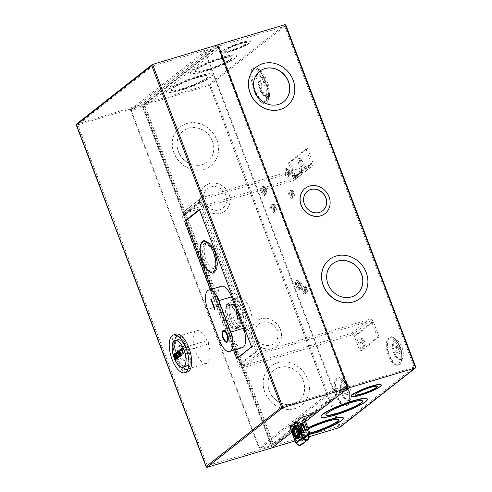 <?xml version="1.0" encoding="UTF-8"?>
<svg xmlns="http://www.w3.org/2000/svg" width="492" height="492" viewBox="0 0 492 492"><rect width="100%" height="100%" fill="white"/><g stroke="black" fill="none" stroke-linecap="round" stroke-linejoin="round"><path stroke-width="0.37" stroke-dasharray="2.46 1.84" d="M176.493 336.657L177.661 336.307A1.968 0.843 -106.7 0 0 176.413 335.021A1.968 0.843 -106.7 0 0 176.259 337.407L175.09 337.758A1.968 0.843 73.3 0 1 175.244 335.372A1.968 0.843 73.3 0 1 176.493 336.657A17.22 7.355 73.3 0 1 176.849 336.528A17.22 7.355 73.3 0 1 187.919 348.207A17.22 7.355 73.3 0 1 186.745 369.51A17.22 7.355 73.3 0 1 175.669 357.832A17.22 7.355 73.3 0 1 175.09 337.758M176.259 337.407A17.22 7.355 -106.7 0 0 176.837 357.481A17.22 7.355 -106.7 0 0 187.913 369.16A17.22 7.355 -106.7 0 0 189.094 347.856A17.22 7.355 -106.7 0 0 178.018 336.177A17.22 7.355 -106.7 0 0 177.661 336.307M301.522 423.858L301.202 423.286L294.831 428.286A1.531 1.365 51.9 0 0 292.291 429.313L298.656 424.313L303.595 437.314L302.974 437.505L298.035 424.498A2.251 2.005 -128.1 0 1 301.774 422.991L301.867 423.157A5.061 2.165 73.3 0 1 302.408 422.769A5.061 2.165 73.3 0 1 305.661 426.201A5.061 2.165 73.3 0 1 305.317 432.468A5.061 2.165 73.3 0 1 304.671 432.45M298.533 435.365A3.659 1.562 73.3 0 1 297.937 436.035A3.659 1.562 73.3 0 1 295.581 433.55A3.659 1.562 73.3 0 1 295.833 429.024A3.659 1.562 73.3 0 1 296.701 429.258M296.756 433.2A3.659 1.562 73.3 0 1 297.002 428.673A3.659 1.562 73.3 0 1 299.357 431.158A3.659 1.562 73.3 0 1 299.105 435.684A3.659 1.562 73.3 0 1 296.756 433.2M233.62 350.255L210.551 289.524M199.401 209.537L200.57 209.186L252.728 346.497L251.56 346.848M199.567 209.979L200.57 209.186M236.744 358.483L237.913 358.133L237.747 357.696M234.789 349.904L211.72 289.173M252.728 346.497L237.913 358.133M76.26 124.242L141.69 104.562L272.082 447.831L141.69 104.562L217.772 44.815L141.69 104.562L209.038 84.353L210.453 84.698L285.895 25.449L415.66 367.057L340.218 426.3L339.437 427.622L209.038 84.353L285.12 24.6M152.95 65.891L77.828 124.888L207.273 465.66L282.396 406.663L152.95 65.891L217.765 46.439L142.643 105.436L272.088 446.207L207.273 465.66M305.575 421.527L302.777 423.723L303.718 422.991L302.371 423.391M302.051 423.489L290.95 426.822L290.477 425.574L303.287 415.506L316.061 411.675L347.211 387.21L217.765 46.439M289.782 427.173L290.95 426.822L296.325 440.967A2.251 0.959 -106.7 0 0 297.771 442.493A2.251 0.959 -106.7 0 0 297.918 442.419L303.269 438.212M291.762 432.382L302.371 424.049L291.762 432.382M77.828 124.888L142.643 105.436M282.396 406.663L347.211 387.21M272.088 446.207L303.244 421.742L290.477 425.574M303.718 422.991L303.244 421.742M316.061 411.675L316.534 412.923M303.287 415.506L303.767 416.755M295.846 442.505A2.251 0.959 -106.7 0 0 296.602 442.843A2.251 0.959 -106.7 0 0 296.744 442.769L302.531 438.224M229.709 304.382L228.153 304.849A12.663 5.406 73.3 0 1 228.251 304.819A12.663 5.406 73.3 0 1 236.394 313.41A12.663 5.406 73.3 0 1 235.527 329.074A12.663 5.406 73.3 0 1 227.384 320.483A12.663 5.406 73.3 0 1 226.83 305.889L228.393 305.421L227.944 304.253L229.266 303.22L229.709 304.382A12.663 5.406 73.3 0 1 229.807 304.351A12.663 5.406 73.3 0 1 237.95 312.943A12.663 5.406 73.3 0 1 237.089 328.607A12.663 5.406 73.3 0 1 228.94 320.015A12.663 5.406 73.3 0 1 228.393 305.421M206.794 244.05L205.232 244.518A12.663 5.406 73.3 0 1 205.33 244.487A12.663 5.406 73.3 0 1 213.473 253.079A12.663 5.406 73.3 0 1 212.612 268.743A12.663 5.406 73.3 0 1 204.463 260.151A12.663 5.406 73.3 0 1 203.909 245.557L205.472 245.09L205.029 243.921L206.351 242.888L206.794 244.05A12.663 5.406 73.3 0 1 206.892 244.02A12.663 5.406 73.3 0 1 215.035 252.611A12.663 5.406 73.3 0 1 214.168 268.275A12.663 5.406 73.3 0 1 206.025 259.684A12.663 5.406 73.3 0 1 205.472 245.09M183.744 215.736L240.244 364.486A2.14 1.907 51.9 0 0 242.851 365.907L351.528 333.293A3.487 3.112 -128.1 0 1 355.771 335.612L361.503 350.691L359.941 351.159L354.215 336.079A1.685 1.507 51.9 0 0 352.155 334.954L243.478 367.573A3.936 3.512 -128.1 0 1 238.688 364.953L182.181 216.203A3.936 3.512 -128.1 0 1 183.159 212.083A3.936 3.512 -128.1 0 1 184.211 211.542L292.888 178.928A1.685 1.507 51.9 0 0 293.755 176.923L288.423 162.883L289.979 162.415L295.317 176.456A3.487 3.112 -128.1 0 1 294.45 180.109A3.487 3.112 -128.1 0 1 293.521 180.589L184.844 213.202A2.14 1.907 51.9 0 0 183.744 215.736L201.363 201.898L257.863 350.648A2.14 1.907 51.9 0 0 260.471 352.069L369.148 319.456A3.487 3.112 -128.1 0 1 373.391 321.774L379.123 336.854L377.561 337.321L371.829 322.242A1.685 1.507 51.9 0 0 369.775 321.122L261.098 353.736A3.936 3.512 -128.1 0 1 256.307 351.116L199.801 202.366A3.936 3.512 -128.1 0 1 200.779 198.245A3.936 3.512 -128.1 0 1 201.831 197.704L310.507 165.091A1.685 1.507 51.9 0 0 311.375 163.092L306.042 149.045L307.598 148.578L312.937 162.618A3.487 3.112 -128.1 0 1 312.069 166.271A3.487 3.112 -128.1 0 1 311.141 166.751L202.464 199.365A2.14 1.907 51.9 0 0 201.363 201.898M227.944 304.253L226.388 304.72L226.83 305.889M228.153 304.849L227.71 303.687L229.266 303.22M227.71 303.687L226.388 304.72M205.029 243.921L203.467 244.389L203.909 245.557M205.232 244.518L204.789 243.355L206.351 242.888M204.789 243.355L203.467 244.389M213.823 272.783L207.175 269.093L202.962 261.332L200.552 250.004L201.271 243.78L204.118 240.447M311.141 166.751L304.733 171.782L301.473 172.76A6.753 1.009 159.2 0 0 292.758 177.046A6.753 1.009 159.2 0 0 296.67 176.536L299.929 175.558L293.521 180.589M304.733 171.782A3.487 3.112 51.9 0 0 305.661 171.302A3.487 3.112 51.9 0 0 306.559 170.084L306.454 167.71L304.892 168.178L311.375 163.092M307.598 148.578L289.979 162.415M295.317 176.456L301.799 171.364A6.753 2.884 73.3 0 1 301.51 166.419L299.862 162.083A3.093 1.322 73.3 0 1 300.077 158.252A3.093 1.322 73.3 0 1 302.063 160.355L303.712 164.691A6.753 2.884 73.3 0 1 306.454 167.71L312.937 162.618M306.042 149.045L288.423 162.883M293.337 178.694L299.745 173.664A1.685 1.507 -128.1 0 0 300.175 173.073L300.237 171.837A6.753 2.884 73.3 0 1 299.948 166.886L298.306 162.551A3.093 1.322 73.3 0 1 298.515 158.719A3.093 1.322 73.3 0 1 300.507 160.822L302.156 165.158A6.753 2.884 73.3 0 1 304.892 168.178L304.985 169.297L306.559 170.084M310.507 165.091L304.099 170.121A1.685 1.507 51.9 0 0 304.985 169.297M304.099 170.121L300.84 171.099A6.753 1.009 159.2 0 0 292.125 175.38A6.753 1.009 159.2 0 0 296.036 174.869L299.296 173.891L292.888 178.928M359.941 351.159L362.844 348.883L360.476 342.641A3.093 1.322 73.3 0 1 360.685 338.81A3.093 1.322 73.3 0 1 362.678 340.913L365.046 347.149L377.561 337.321M361.503 350.691L364.406 348.416L362.032 342.174A3.093 1.322 73.3 0 1 362.247 338.342A3.093 1.322 73.3 0 1 364.234 340.439L366.608 346.682L379.123 336.854M299.745 173.664A1.685 1.507 -128.1 0 1 299.296 173.891M293.755 176.923L300.237 171.837L301.799 171.364L301.75 173.861A3.487 3.112 -128.1 0 1 300.858 175.078A3.487 3.112 -128.1 0 1 299.929 175.558M303.712 164.691L302.156 165.158M299.948 166.886L301.51 166.419M366.608 346.682L365.046 347.149M362.844 348.883L364.406 348.416M226.972 342.266A6.187 2.644 -106.7 0 0 227.021 342.254A6.187 2.644 -106.7 0 0 227.445 334.591A6.187 2.644 -106.7 0 0 223.46 330.396A6.187 2.644 -106.7 0 0 223.417 330.409M226.646 341.19A5.061 2.165 73.3 0 1 223.442 337.74A5.061 2.165 73.3 0 1 223.737 331.491M236.135 313.613A11.931 5.092 73.3 0 1 235.317 328.373A11.931 5.092 73.3 0 1 227.642 320.28A11.931 5.092 73.3 0 1 228.46 305.52A11.931 5.092 73.3 0 1 236.135 313.613M230.668 319.376A11.931 5.092 -106.7 0 0 238.337 327.463A11.931 5.092 -106.7 0 0 239.155 312.709A11.931 5.092 -106.7 0 0 231.48 304.616A11.931 5.092 -106.7 0 0 230.668 319.376M239.112 312.74A11.814 5.043 73.3 0 1 238.306 327.358A11.814 5.043 73.3 0 1 230.705 319.345A11.814 5.043 73.3 0 1 231.511 304.72A11.814 5.043 73.3 0 1 239.112 312.74M233.725 318.435A11.814 5.043 -106.7 0 0 241.326 326.454A11.814 5.043 -106.7 0 0 242.138 311.83A11.814 5.043 -106.7 0 0 234.536 303.816A11.814 5.043 -106.7 0 0 233.725 318.435M243.768 310.55A16.408 7.005 73.3 0 1 242.648 330.852A16.408 7.005 73.3 0 1 232.095 319.72A16.408 7.005 73.3 0 1 233.214 299.419A16.408 7.005 73.3 0 1 243.768 310.55M238.134 317.906A16.408 7.005 -106.7 0 0 248.688 329.037A16.408 7.005 -106.7 0 0 249.813 308.736A16.408 7.005 -106.7 0 0 239.26 297.605A16.408 7.005 -106.7 0 0 238.134 317.906M219.617 340.827L232.292 337.026A15.646 6.679 -106.7 0 0 242.353 347.635M232.292 337.026L220.355 305.612L207.685 309.413M221.425 286.258A15.646 6.679 -106.7 0 0 220.355 305.612M214.672 309.462L215.072 309.148M215.17 309.124L211.117 298.749M301.35 430.728A2.681 1.144 73.3 0 1 301.166 434.042A2.681 1.144 73.3 0 1 299.443 432.228A2.681 1.144 73.3 0 1 299.622 428.913A2.681 1.144 73.3 0 1 301.35 430.728M302.07 430.512L302.272 433.71L300.163 432.007L299.954 428.815L302.07 430.512M290.157 427.517L290.778 427.333L296.547 442.517A3.106 2.768 51.9 0 0 300.329 444.583A3.106 2.768 51.9 0 0 301.153 444.153A3.106 2.768 51.9 0 0 301.707 440.438L303.779 438.809M303.047 437.818A3.106 2.768 -128.1 0 1 302.912 437.517L296.547 442.517M292.291 429.313L297.23 442.314L296.608 442.505L291.664 429.498A2.251 2.005 -128.1 0 1 295.403 427.991L302.279 440.143A3.825 3.413 -128.1 0 1 301.602 444.719M300.981 430.814A2.811 1.199 73.3 0 1 301.239 433.815A2.811 1.199 73.3 0 1 300.79 434.295A2.811 1.199 73.3 0 1 298.976 432.388A2.811 1.199 73.3 0 1 299.173 428.907A2.811 1.199 73.3 0 1 299.812 429.061A2.811 1.199 73.3 0 1 300.981 430.814M301.393 430.691A2.811 1.199 73.3 0 1 301.202 434.172A2.811 1.199 73.3 0 1 299.394 432.265A2.811 1.199 73.3 0 1 299.585 428.784A2.811 1.199 73.3 0 1 301.393 430.691M296.116 438.101A6.697 2.86 73.3 0 1 293.761 434.276A6.697 2.86 73.3 0 1 292.82 428.753M298.367 438.686A6.697 2.86 -106.7 0 0 298.693 438.63A6.697 2.86 -106.7 0 0 299.148 430.346A6.697 2.86 -106.7 0 0 294.843 425.808A6.697 2.86 -106.7 0 0 294.542 425.943M293.496 428.046A6.697 2.86 -106.7 0 0 294.382 434.092A6.697 2.86 -106.7 0 0 296.947 438.089M301.885 431.416A2.251 0.959 -106.7 0 0 302.998 432.917A2.251 0.959 -106.7 0 0 303.785 432.197A2.251 0.959 -106.7 0 0 303.484 430.162A2.251 0.959 -106.7 0 0 302.826 429.012A2.251 0.959 -106.7 0 0 301.676 429.03A2.251 0.959 -106.7 0 0 301.885 431.416M303.207 430.051A3.37 1.439 73.3 0 1 303.65 431.835L303.675 432.923L301.614 433.434A3.37 1.439 73.3 0 1 300.809 431.933A3.37 1.439 73.3 0 1 301.073 427.757A3.37 1.439 73.3 0 1 301.528 427.8A3.37 1.439 73.3 0 1 302.223 428.335A3.37 1.439 73.3 0 1 303.207 430.051M295.421 428.507A3.991 1.704 73.3 0 1 295.68 428.378A3.991 1.704 73.3 0 1 298.361 431.392A3.991 1.704 73.3 0 1 298.226 435.894A3.991 1.704 73.3 0 1 297.974 436.029A3.991 1.704 73.3 0 1 295.292 433.009A3.991 1.704 73.3 0 1 295.421 428.507M298.853 435.703A3.991 1.704 -106.7 0 0 298.982 431.207A3.991 1.704 -106.7 0 0 296.301 428.188A3.991 1.704 -106.7 0 0 296.049 428.323A3.991 1.704 -106.7 0 0 295.92 432.819A3.991 1.704 -106.7 0 0 298.595 435.838A3.991 1.704 -106.7 0 0 298.853 435.703M300.938 430.814A2.897 1.236 73.3 0 1 301.202 433.901A2.897 1.236 73.3 0 1 300.083 434.239A2.897 1.236 73.3 0 1 298.878 432.431A2.897 1.236 73.3 0 1 298.613 429.344A2.897 1.236 73.3 0 1 299.733 429.012A2.897 1.236 73.3 0 1 300.938 430.814M300.821 434.245A2.811 1.199 73.3 0 1 300.643 434.338A2.811 1.199 73.3 0 1 300.003 434.184A2.811 1.199 73.3 0 1 298.835 432.431A2.811 1.199 73.3 0 1 298.576 429.436A2.811 1.199 73.3 0 1 298.847 429.042A2.811 1.199 73.3 0 1 299.025 428.95A2.811 1.199 73.3 0 1 300.833 430.857A2.811 1.199 73.3 0 1 300.821 434.245M296.897 435.426A2.811 1.199 73.3 0 1 296.719 435.518A2.811 1.199 73.3 0 1 294.831 433.391A2.811 1.199 73.3 0 1 294.923 430.223A2.811 1.199 73.3 0 1 295.102 430.125A2.811 1.199 73.3 0 1 296.99 432.253A2.811 1.199 73.3 0 1 296.897 435.426M294.831 428.286L298.607 434.953M298.638 435.008L301.707 440.438M307.685 434.743L305.224 430.395M298.656 424.313A1.531 1.365 -128.1 0 1 301.202 423.286M305.114 428.895L308.195 434.344M290.778 427.333L297.143 422.333M301.614 433.434L300.421 431.785L300.587 428.624L302.814 429.91L303.65 431.835M296.608 442.505L302.974 437.505M303.595 437.314L297.23 442.314M301.971 429.313A2.681 1.144 -106.7 0 0 300.797 428.563A2.681 1.144 -106.7 0 0 300.286 430.641M302.814 429.91A3.37 1.439 -106.7 0 0 300.772 427.843A3.37 1.439 -106.7 0 0 300.366 428.132A3.37 1.439 -106.7 0 0 300.421 431.785M297.832 437.609L297.371 437.868C295.298 440.285 291.344 426.607 294.45 427.782M296.836 438.003L293.939 427.985M293.736 429.19L296.024 437.105M346.153 388.391A13.973 5.965 -106.7 0 0 340.335 379.695A13.973 5.965 -106.7 0 0 334.585 382.425A13.973 5.965 -106.7 0 0 336.208 396.201A13.973 5.965 -106.7 0 0 347.42 403.28A13.973 5.965 -106.7 0 0 346.153 388.391M348.447 388.483A9.471 4.041 -106.7 0 0 344.511 382.585A9.471 4.041 -106.7 0 0 340.612 384.437A9.471 4.041 -106.7 0 0 341.706 393.772A9.471 4.041 -106.7 0 0 349.308 398.575A9.471 4.041 -106.7 0 0 348.447 388.483M398.206 347.512A13.973 5.965 -106.7 0 0 392.395 338.81A13.973 5.965 -106.7 0 0 386.644 341.546A13.973 5.965 -106.7 0 0 388.268 355.316A13.973 5.965 -106.7 0 0 399.473 362.401A13.973 5.965 -106.7 0 0 398.206 347.512M400.506 347.598A9.471 4.041 -106.7 0 0 396.564 341.7A9.471 4.041 -106.7 0 0 392.665 343.557A9.471 4.041 -106.7 0 0 393.766 352.893A9.471 4.041 -106.7 0 0 401.361 357.69A9.471 4.041 -106.7 0 0 400.506 347.598M347.647 389.676A3.936 1.679 -106.7 0 0 345.113 387.001A3.936 1.679 -106.7 0 0 344.849 391.878A3.936 1.679 -106.7 0 0 347.383 394.547A3.936 1.679 -106.7 0 0 347.647 389.676M346.479 390.027A3.936 1.679 -106.7 0 0 343.945 387.352A3.936 1.679 -106.7 0 0 343.674 392.229A3.936 1.679 -106.7 0 0 346.208 394.898A3.936 1.679 -106.7 0 0 346.479 390.027M399.707 348.791A3.936 1.679 -106.7 0 0 397.173 346.122A3.936 1.679 -106.7 0 0 396.903 350.993A3.936 1.679 -106.7 0 0 399.436 353.668A3.936 1.679 -106.7 0 0 399.707 348.791M398.538 349.142A3.936 1.679 -106.7 0 0 396.005 346.473A3.936 1.679 -106.7 0 0 395.734 351.343A3.936 1.679 -106.7 0 0 398.268 354.019A3.936 1.679 -106.7 0 0 398.538 349.142M260.225 83.585A7.878 3.364 -106.7 0 0 261.221 90.989A7.878 3.364 -106.7 0 0 266.289 96.334A7.878 3.364 -106.7 0 0 266.83 86.586A7.878 3.364 -106.7 0 0 263.029 81.383L262.267 79.366A3.936 1.679 -106.7 0 0 259.733 76.697A3.936 1.679 -106.7 0 0 259.462 81.567L260.225 83.585L261.4 83.234A7.878 3.364 -106.7 0 0 262.39 90.639A7.878 3.364 -106.7 0 0 267.457 95.983A7.878 3.364 -106.7 0 0 267.999 86.235A7.878 3.364 -106.7 0 0 264.198 81.032L263.435 79.015A3.936 1.679 -106.7 0 0 260.901 76.346A3.936 1.679 -106.7 0 0 260.631 81.217L261.4 83.234M349.818 387.973A10.031 4.28 73.3 0 1 350.728 398.661A10.031 4.28 73.3 0 1 342.678 393.575A10.031 4.28 73.3 0 1 341.516 383.692A10.031 4.28 73.3 0 1 345.642 381.731A10.031 4.28 73.3 0 1 349.818 387.973M401.872 347.094A10.031 4.28 73.3 0 1 402.782 357.782A10.031 4.28 73.3 0 1 394.738 352.696A10.031 4.28 73.3 0 1 393.569 342.807A10.031 4.28 73.3 0 1 397.702 340.845A10.031 4.28 73.3 0 1 401.872 347.094M261.627 91.241L258.466 82.92L257.316 72.951L261.43 71.069L265.6 77.312L268.761 85.639L269.671 96.321L266.031 97.644L261.627 91.241M256.449 93.529L253.288 85.202L251.603 71.242L253.866 67.712L257.507 68.351L263.441 77.232L266.603 85.553L268.558 93.892L267.894 100.755L262.556 102.527L256.449 93.529L255.994 93.775C259.487 101.893 262.992 105.097 266.523 103.388C269.438 100.054 269.462 94.07 266.596 85.442L266.603 85.553M305.145 294.013C305.981 293.029 305.987 291.289 305.169 288.798C304.154 286.455 303.133 285.52 302.106 286C301.27 286.984 301.264 288.724 302.082 291.215C303.097 293.558 304.118 294.493 305.145 294.013M299.567 289.579C300.501 288.478 300.514 286.522 299.591 283.724C298.447 281.092 297.303 280.046 296.147 280.581C295.206 281.688 295.2 283.638 296.123 286.442C297.266 289.075 298.41 290.12 299.567 289.579M274.13 212.353C274.966 211.369 274.973 209.635 274.149 207.138C273.134 204.795 272.113 203.866 271.086 204.346C270.249 205.324 270.243 207.064 271.067 209.561C272.082 211.904 273.103 212.833 274.13 212.353M292.15 198.202C292.986 197.218 292.992 195.484 292.168 192.987C291.153 190.644 290.132 189.715 289.105 190.195C288.269 191.173 288.263 192.913 289.087 195.41C290.102 197.753 291.123 198.682 292.15 198.202M288.029 177.095C288.97 175.988 288.976 174.039 288.054 171.234C286.91 168.602 285.766 167.557 284.61 168.098C283.675 169.199 283.663 171.155 284.585 173.953C285.729 176.585 286.873 177.63 288.029 177.095M264.801 195.336C265.742 194.229 265.748 192.28 264.825 189.475C263.687 186.843 262.537 185.798 261.387 186.339C260.446 187.44 260.44 189.395 261.363 192.194C262.5 194.826 263.65 195.871 264.801 195.336M260.957 318.779A16.039 14.299 51.9 0 0 256.683 320.987A16.039 14.299 51.9 0 0 253.835 340.193A16.039 14.299 51.9 0 0 272.217 348.428A16.039 14.299 51.9 0 0 276.492 346.214A16.039 14.299 51.9 0 0 279.333 327.008A16.039 14.299 51.9 0 0 260.957 318.779M260.834 318.871A16.039 14.299 51.9 0 0 256.56 321.085A16.039 14.299 51.9 0 0 253.718 340.292A16.039 14.299 51.9 0 0 272.094 348.521A16.039 14.299 51.9 0 0 276.369 346.307A16.039 14.299 51.9 0 0 279.216 327.1A16.039 14.299 51.9 0 0 260.834 318.871M277.648 362.727A24.76 22.078 51.9 0 0 271.049 366.14A24.76 22.078 51.9 0 0 266.664 395.796A24.76 22.078 51.9 0 0 295.034 408.495A24.76 22.078 51.9 0 0 301.633 405.082A24.76 22.078 51.9 0 0 306.024 375.433A24.76 22.078 51.9 0 0 277.648 362.727M277.531 362.825A24.76 22.078 51.9 0 0 270.932 366.233A24.76 22.078 51.9 0 0 266.541 395.888A24.76 22.078 51.9 0 0 294.917 408.594A24.76 22.078 51.9 0 0 301.516 405.18A24.76 22.078 51.9 0 0 305.907 375.525A24.76 22.078 51.9 0 0 277.531 362.825M209.586 183.553A16.039 14.299 51.9 0 0 205.312 185.761A16.039 14.299 51.9 0 0 202.47 204.967A16.039 14.299 51.9 0 0 220.847 213.196A16.039 14.299 51.9 0 0 225.121 210.988A16.039 14.299 51.9 0 0 227.968 191.782A16.039 14.299 51.9 0 0 209.586 183.553M209.469 183.645A16.039 14.299 51.9 0 0 205.195 185.859A16.039 14.299 51.9 0 0 202.347 205.066A16.039 14.299 51.9 0 0 220.73 213.294A16.039 14.299 51.9 0 0 225.004 211.08A16.039 14.299 51.9 0 0 227.845 191.874A16.039 14.299 51.9 0 0 209.469 183.645M186.769 123.48A24.76 22.078 51.9 0 0 180.17 126.893A24.76 22.078 51.9 0 0 175.779 156.542A24.76 22.078 51.9 0 0 204.155 169.248A24.76 22.078 51.9 0 0 210.754 165.835A24.76 22.078 51.9 0 0 215.145 136.186A24.76 22.078 51.9 0 0 186.769 123.48M186.646 123.572A24.76 22.078 51.9 0 0 180.047 126.985A24.76 22.078 51.9 0 0 175.656 156.641A24.76 22.078 51.9 0 0 204.032 169.346A24.76 22.078 51.9 0 0 210.631 165.933A24.76 22.078 51.9 0 0 215.022 136.278A24.76 22.078 51.9 0 0 186.646 123.572M381.159 384.756A16.039 2.398 -20.8 0 1 360.458 394.935A16.039 2.398 -20.8 0 1 351.177 396.146M367.284 398.957A24.76 3.702 -20.8 0 1 335.335 414.664A24.76 3.702 -20.8 0 1 320.999 416.539M343.262 417.825A24.76 3.702 -20.8 0 1 311.307 433.532A24.76 3.702 -20.8 0 1 296.971 435.408A24.76 3.702 -20.8 0 1 307.943 427.757M308.404 434.707A24.76 3.702 -20.8 0 1 297.088 435.721A24.76 3.702 -20.8 0 1 308.06 428.071M256.301 67.084A24.778 22.097 -128.1 0 1 262.845 63.714A24.778 22.097 -128.1 0 1 291.221 76.389A24.778 22.097 -128.1 0 1 286.91 106.051M305.145 188.35A16.07 14.329 -128.1 0 1 309.37 186.185A16.07 14.329 -128.1 0 1 327.764 194.395A16.07 14.329 -128.1 0 1 324.997 213.626M329.4 259.518A24.778 22.097 -128.1 0 1 335.944 256.154A24.778 22.097 -128.1 0 1 364.32 268.829A24.778 22.097 -128.1 0 1 360.009 298.49M198.528 76.426A24.76 3.702 159.2 0 0 166.573 92.139A24.76 3.702 159.2 0 0 180.908 90.264A24.76 3.702 159.2 0 0 212.864 74.556A24.76 3.702 159.2 0 0 198.528 76.426M198.411 76.119A24.76 3.702 159.2 0 0 166.456 91.826A24.76 3.702 159.2 0 0 180.792 89.956A24.76 3.702 159.2 0 0 212.747 74.243A24.76 3.702 159.2 0 0 198.411 76.119M222.556 57.558A24.76 3.702 159.2 0 0 190.601 73.271A24.76 3.702 159.2 0 0 204.936 71.395A24.76 3.702 159.2 0 0 236.892 55.688A24.76 3.702 159.2 0 0 222.556 57.558M222.439 57.25A24.76 3.702 159.2 0 0 190.484 72.957A24.76 3.702 159.2 0 0 204.82 71.088A24.76 3.702 159.2 0 0 236.775 55.375A24.76 3.702 159.2 0 0 222.439 57.25M241.48 42.699A16.039 2.398 159.2 0 0 220.779 52.878A16.039 2.398 159.2 0 0 230.065 51.666A16.039 2.398 159.2 0 0 250.76 41.488A16.039 2.398 159.2 0 0 241.48 42.699M241.357 42.392A16.039 2.398 159.2 0 0 220.662 52.564A16.039 2.398 159.2 0 0 229.948 51.352A16.039 2.398 159.2 0 0 250.643 41.174A16.039 2.398 159.2 0 0 241.357 42.392M304.45 290.348A3.432 1.464 -106.7 0 0 306.657 292.678A3.432 1.464 -106.7 0 0 306.891 288.435A3.432 1.464 -106.7 0 0 304.683 286.104A3.432 1.464 -106.7 0 0 304.45 290.348M298.49 285.575A3.967 1.691 -106.7 0 0 301.043 288.269A3.967 1.691 -106.7 0 0 301.313 283.361A3.967 1.691 -106.7 0 0 298.761 280.668A3.967 1.691 -106.7 0 0 298.49 285.575M273.435 208.694A3.432 1.464 -106.7 0 0 275.643 211.025A3.432 1.464 -106.7 0 0 275.877 206.775A3.432 1.464 -106.7 0 0 273.669 204.444A3.432 1.464 -106.7 0 0 273.435 208.694M291.455 194.543A3.432 1.464 -106.7 0 0 293.663 196.874A3.432 1.464 -106.7 0 0 293.896 192.624A3.432 1.464 -106.7 0 0 291.688 190.293A3.432 1.464 -106.7 0 0 291.455 194.543M286.953 173.092A3.967 1.691 -106.7 0 0 289.505 175.779A3.967 1.691 -106.7 0 0 289.776 170.872A3.967 1.691 -106.7 0 0 287.23 168.184A3.967 1.691 -106.7 0 0 286.953 173.092M263.73 191.327A3.967 1.691 -106.7 0 0 266.283 194.02A3.967 1.691 -106.7 0 0 266.553 189.113A3.967 1.691 -106.7 0 0 264.001 186.419A3.967 1.691 -106.7 0 0 263.73 191.327M270.815 345.138A12.38 11.039 51.9 0 0 274.112 343.434A12.38 11.039 51.9 0 0 276.307 328.607A12.38 11.039 51.9 0 0 262.119 322.254A12.38 11.039 51.9 0 0 258.823 323.964A12.38 11.039 51.9 0 0 256.627 338.785A12.38 11.039 51.9 0 0 270.815 345.138M262.242 322.162A12.38 11.039 -128.1 0 1 276.43 328.515A12.38 11.039 -128.1 0 1 274.235 343.336A12.38 11.039 -128.1 0 1 270.932 345.046A12.38 11.039 -128.1 0 1 256.744 338.693A12.38 11.039 -128.1 0 1 258.94 323.865A12.38 11.039 -128.1 0 1 262.242 322.162M293.14 403.914A19.692 17.564 51.9 0 0 298.386 401.195A19.692 17.564 51.9 0 0 301.879 377.61A19.692 17.564 51.9 0 0 279.308 367.506A19.692 17.564 51.9 0 0 274.062 370.218A19.692 17.564 51.9 0 0 270.569 393.803A19.692 17.564 51.9 0 0 293.14 403.914M279.431 367.407A19.692 17.564 -128.1 0 1 302.002 377.518A19.692 17.564 -128.1 0 1 298.509 401.103A19.692 17.564 -128.1 0 1 293.257 403.815A19.692 17.564 -128.1 0 1 270.686 393.711A19.692 17.564 -128.1 0 1 274.179 370.125A19.692 17.564 -128.1 0 1 279.431 367.407M219.444 209.912A12.38 11.039 51.9 0 0 222.747 208.208A12.38 11.039 51.9 0 0 224.942 193.381A12.38 11.039 51.9 0 0 210.754 187.028A12.38 11.039 51.9 0 0 207.452 188.731A12.38 11.039 51.9 0 0 205.256 203.559A12.38 11.039 51.9 0 0 219.444 209.912M210.871 186.935A12.38 11.039 -128.1 0 1 225.059 193.282A12.38 11.039 -128.1 0 1 222.864 208.11A12.38 11.039 -128.1 0 1 219.567 209.82A12.38 11.039 -128.1 0 1 205.379 203.467A12.38 11.039 -128.1 0 1 207.575 188.639A12.38 11.039 -128.1 0 1 210.871 186.935M202.255 164.66A19.692 17.564 51.9 0 0 207.507 161.948A19.692 17.564 51.9 0 0 211 138.363A19.692 17.564 51.9 0 0 188.424 128.258A19.692 17.564 51.9 0 0 183.178 130.97A19.692 17.564 51.9 0 0 179.685 154.556A19.692 17.564 51.9 0 0 202.255 164.66M188.547 128.16A19.692 17.564 -128.1 0 1 211.117 138.264A19.692 17.564 -128.1 0 1 207.624 161.856A19.692 17.564 -128.1 0 1 202.378 164.568A19.692 17.564 -128.1 0 1 179.808 154.463A19.692 17.564 -128.1 0 1 183.301 130.878A19.692 17.564 -128.1 0 1 188.547 128.16M377.253 386.417A11.851 1.771 159.2 0 0 377.241 386.245A11.851 1.771 159.2 0 0 370.384 387.142A11.851 1.771 159.2 0 0 355.089 394.658A11.851 1.771 159.2 0 0 355.199 394.799M362.579 400.918A19.692 2.946 159.2 0 0 362.555 400.752A19.692 2.946 159.2 0 0 351.153 402.247A19.692 2.946 159.2 0 0 325.729 414.744A19.692 2.946 159.2 0 0 325.821 414.885M338.558 419.793A19.692 2.946 159.2 0 0 338.527 419.621A19.692 2.946 159.2 0 0 327.125 421.115A19.692 2.946 159.2 0 0 301.707 433.612A19.692 2.946 159.2 0 0 309.394 433.144M259.622 71.309A19.397 17.3 51.9 0 0 259.567 71.358A19.397 17.3 51.9 0 0 256.123 94.587A19.397 17.3 51.9 0 0 278.355 104.544A19.397 17.3 51.9 0 0 283.527 101.869A19.397 17.3 51.9 0 0 283.583 101.819M307.42 191.247A12.392 11.052 51.9 0 0 307.359 191.29A12.392 11.052 51.9 0 0 305.157 206.13A12.392 11.052 51.9 0 0 319.363 212.489A12.392 11.052 51.9 0 0 322.666 210.779A12.392 11.052 51.9 0 0 322.721 210.736M332.727 263.749A19.397 17.3 51.9 0 0 332.666 263.798A19.397 17.3 51.9 0 0 329.222 287.027A19.397 17.3 51.9 0 0 351.454 296.983A19.397 17.3 51.9 0 0 356.626 294.308A19.397 17.3 51.9 0 0 356.688 294.259M182.593 88.542A19.692 2.946 159.2 0 0 208.011 76.045A19.692 2.946 159.2 0 0 196.609 77.533A19.692 2.946 159.2 0 0 171.191 90.03A19.692 2.946 159.2 0 0 182.593 88.542M196.726 77.847A19.692 2.946 -20.8 0 1 208.128 76.352A19.692 2.946 -20.8 0 1 182.71 88.849A19.692 2.946 -20.8 0 1 171.308 90.344A19.692 2.946 -20.8 0 1 196.726 77.847M206.622 69.667A19.692 2.946 159.2 0 0 232.04 57.17A19.692 2.946 159.2 0 0 220.637 58.665A19.692 2.946 159.2 0 0 195.219 71.162A19.692 2.946 159.2 0 0 206.622 69.667M220.754 58.979A19.692 2.946 -20.8 0 1 232.156 57.484A19.692 2.946 -20.8 0 1 206.738 69.981A19.692 2.946 -20.8 0 1 195.336 71.475A19.692 2.946 -20.8 0 1 220.754 58.979M231.437 50.184A11.851 1.771 159.2 0 0 246.732 42.663A11.851 1.771 159.2 0 0 239.868 43.56A11.851 1.771 159.2 0 0 224.573 51.076A11.851 1.771 159.2 0 0 231.437 50.184M239.985 43.874A11.851 1.771 -20.8 0 1 246.849 42.976A11.851 1.771 -20.8 0 1 231.554 50.491A11.851 1.771 -20.8 0 1 224.696 51.389A11.851 1.771 -20.8 0 1 239.985 43.874M306.411 288.81A2.085 0.892 -106.7 0 0 305.071 287.396A2.085 0.892 -106.7 0 0 304.929 289.972A2.085 0.892 -106.7 0 0 306.27 291.387A2.085 0.892 -106.7 0 0 306.411 288.81M302.887 290.587A2.085 0.892 73.3 0 1 303.029 288.011A2.085 0.892 73.3 0 1 304.363 289.425A2.085 0.892 73.3 0 1 304.222 292.002A2.085 0.892 73.3 0 1 302.887 290.587M300.833 283.736A2.614 1.119 -106.7 0 0 299.148 281.965A2.614 1.119 -106.7 0 0 298.97 285.2A2.614 1.119 -106.7 0 0 300.655 286.977A2.614 1.119 -106.7 0 0 300.833 283.736M296.928 285.815A2.614 1.119 73.3 0 1 297.106 282.574A2.614 1.119 73.3 0 1 298.785 284.351A2.614 1.119 73.3 0 1 298.607 287.586A2.614 1.119 73.3 0 1 296.928 285.815M275.397 207.15A2.085 0.892 -106.7 0 0 274.056 205.742A2.085 0.892 -106.7 0 0 273.915 208.319A2.085 0.892 -106.7 0 0 275.249 209.727A2.085 0.892 -106.7 0 0 275.397 207.15M271.867 208.934A2.085 0.892 73.3 0 1 272.008 206.357A2.085 0.892 73.3 0 1 273.349 207.765A2.085 0.892 73.3 0 1 273.208 210.342A2.085 0.892 73.3 0 1 271.867 208.934M293.416 192.999A2.085 0.892 -106.7 0 0 292.076 191.591A2.085 0.892 -106.7 0 0 291.934 194.168A2.085 0.892 -106.7 0 0 293.275 195.576A2.085 0.892 -106.7 0 0 293.416 192.999M289.886 194.777A2.085 0.892 73.3 0 1 290.028 192.206A2.085 0.892 73.3 0 1 291.369 193.614A2.085 0.892 73.3 0 1 291.227 196.191A2.085 0.892 73.3 0 1 289.886 194.777M289.296 171.253A2.614 1.119 -106.7 0 0 287.617 169.476A2.614 1.119 -106.7 0 0 287.439 172.71A2.614 1.119 -106.7 0 0 289.118 174.488A2.614 1.119 -106.7 0 0 289.296 171.253M285.391 173.325A2.614 1.119 73.3 0 1 285.569 170.091A2.614 1.119 73.3 0 1 287.248 171.862A2.614 1.119 73.3 0 1 287.07 175.103A2.614 1.119 73.3 0 1 285.391 173.325M266.074 189.488A2.614 1.119 -106.7 0 0 264.388 187.716A2.614 1.119 -106.7 0 0 264.21 190.951A2.614 1.119 -106.7 0 0 265.895 192.729A2.614 1.119 -106.7 0 0 266.074 189.488M262.162 191.566A2.614 1.119 73.3 0 1 262.341 188.331A2.614 1.119 73.3 0 1 264.026 190.103A2.614 1.119 73.3 0 1 263.847 193.344A2.614 1.119 73.3 0 1 262.162 191.566M414.172 367.112L339.049 426.109L209.604 85.337L284.727 26.34L414.172 367.112L348.385 386.86L273.263 445.857L143.812 105.085L209.604 85.337M255.151 93.861L261.215 102.73L266.369 100.94L266.332 90.067L261.935 77.736L256.129 69.034L251.775 68.972L249.979 75.159L255.151 93.861L260.655 91.438L264.757 97.441L268.251 96.235L267.851 87.484L264.235 77.822L260.293 71.924L257.113 72.152L256.172 77.349L260.655 91.438M339.049 426.109L273.263 445.857M284.727 26.34L218.934 46.088L348.385 386.86M143.812 105.085L218.934 46.088M145.245 106.389L273.269 443.415L346.952 385.55L218.928 48.524L145.245 106.389L131.309 110.571L204.986 52.706L218.928 48.524M346.952 385.55L333.01 389.738L259.333 447.597L273.269 443.415M259.333 447.597L131.309 110.571M204.986 52.706L333.01 389.738M263.029 81.383L264.198 81.032M204.992 51.082L130.349 109.704L259.327 449.227L333.97 390.605L204.992 51.082L217.759 47.25L143.123 105.866L272.094 445.395L259.327 449.227M130.349 109.704L143.123 105.866M333.97 390.605L346.737 386.773L217.759 47.25M272.094 445.395L304.868 419.658M311.522 414.43L346.737 386.773M266.596 85.442L263.435 77.121C259.942 69.003 256.437 65.799 252.906 67.509C249.991 70.842 249.967 76.826 252.833 85.454L253.288 85.202M309.154 436.705L295.015 440.949M309.21 433.532A19.692 2.946 -20.8 0 1 301.824 433.919A19.692 2.946 -20.8 0 1 308.379 428.907M176.579 356.971A13.844 5.91 -106.7 0 0 185.484 366.362A13.844 5.91 -106.7 0 0 186.431 349.24A13.844 5.91 -106.7 0 0 177.526 339.849A13.844 5.91 -106.7 0 0 176.579 356.971M180.164 354.867A7.878 3.364 -106.7 0 0 185.232 360.212A7.878 3.364 -106.7 0 0 185.767 350.464A7.878 3.364 -106.7 0 0 180.699 345.12A7.878 3.364 -106.7 0 0 180.164 354.867M184.309 350.907A7.878 3.364 73.3 0 1 183.768 360.648A7.878 3.364 73.3 0 1 178.701 355.304A7.878 3.364 73.3 0 1 179.242 345.562A7.878 3.364 73.3 0 1 184.309 350.907M175.749 359.818L173.774 354.615M176.708 359.062L175.509 356.903M177.514 358.434L175.533 353.231M179.236 357.081L178.836 356.042M179.629 355.409L179.211 354.4M178.442 355.003L177.255 351.878M180.958 355.728L178.977 350.532M183.159 354L181.523 349.88M180.976 350.31L180.582 349.271M174.795 354.578L175.337 355.944M208.344 343.976A1.802 0.769 -106.7 0 0 208.405 341.952A1.802 0.769 -106.7 0 0 207.193 340.587A1.802 0.769 -106.7 0 0 207.077 340.648A17.048 7.282 -106.7 0 0 196.775 330.722A17.048 7.282 -106.7 0 0 195.613 351.817A17.048 7.282 -106.7 0 0 206.578 363.379A17.048 7.282 -106.7 0 0 208.344 343.976L188.461 349.947A17.048 7.282 73.3 0 1 186.696 369.351A17.048 7.282 73.3 0 1 175.73 357.782A17.048 7.282 73.3 0 1 176.892 336.688A17.048 7.282 73.3 0 1 187.194 346.614A1.802 0.769 73.3 0 1 187.311 346.553A1.802 0.769 73.3 0 1 188.522 347.918A1.802 0.769 73.3 0 1 188.461 349.947M207.077 340.648L187.194 346.614M176.136 334.154A19.692 8.407 -106.7 0 0 174.881 334.812A19.692 8.407 -106.7 0 0 174.236 356.989A19.692 8.407 -106.7 0 0 187.458 371.878M187.126 365.9A14.065 6.009 -106.7 0 0 187.581 350.064A14.065 6.009 -106.7 0 0 178.141 339.425A14.065 6.009 -106.7 0 0 177.249 339.898A14.065 6.009 -106.7 0 0 176.788 355.741A14.065 6.009 -106.7 0 0 186.228 366.374A14.065 6.009 -106.7 0 0 187.126 365.9M152.563 64.378L76.481 124.132L206.88 467.4M296.325 440.967L295.157 441.318M296.744 442.769L297.918 442.419M240.244 364.486L257.863 350.648M242.851 365.907L260.471 352.069M202.464 199.365L184.844 213.202M199.801 202.366L182.181 216.203M238.688 364.953L256.307 351.116M184.211 211.542L201.831 197.704M243.478 367.573L261.098 353.736M352.155 334.954L369.775 321.122M371.829 322.242L354.215 336.079M373.391 321.774L355.771 335.612M351.528 333.293L369.148 319.456M296.67 176.536L296.036 174.869M300.175 173.073L301.75 173.861M301.473 172.76L300.84 171.099M300.507 160.822L302.063 160.355M299.862 162.083L298.306 162.551M364.234 340.439L362.678 340.913M362.032 342.174L360.476 342.641M302.279 440.143L308.644 435.143M295.403 427.991L301.774 422.991M291.664 429.498L298.035 424.498M303.306 430.795C302.346 428.415 301.547 427.4 300.907 427.751L300.366 428.132M301.528 427.8L300.92 427.751C299.935 427.917 299.948 429.553 300.932 432.659M347.653 387.893A14.268 6.095 73.3 0 1 348.945 403.096A14.268 6.095 73.3 0 1 347.586 405.064A14.268 6.095 73.3 0 1 337.5 395.863A14.268 6.095 73.3 0 1 337.567 378.692A14.268 6.095 73.3 0 1 341.719 379.006A14.268 6.095 73.3 0 1 347.653 387.893M399.713 347.008A14.268 6.095 73.3 0 1 401.005 362.21A14.268 6.095 73.3 0 1 399.645 364.185A14.268 6.095 73.3 0 1 389.559 354.984A14.268 6.095 73.3 0 1 389.627 337.807A14.268 6.095 73.3 0 1 393.772 338.121A14.268 6.095 73.3 0 1 399.713 347.008M265.6 77.312L263.374 77.207L266.535 85.528C268.478 91.457 269.118 95.792 268.46 98.548L267.894 100.755L269.671 96.321M347.58 405.722A14.901 6.365 -106.7 0 0 347.653 387.782A14.901 6.365 -106.7 0 0 337.118 378.17A14.901 6.365 -106.7 0 0 337.045 396.109A14.901 6.365 -106.7 0 0 347.58 405.722M399.639 364.836A14.901 6.365 -106.7 0 0 399.707 346.897A14.901 6.365 -106.7 0 0 389.172 337.291A14.901 6.365 -106.7 0 0 389.104 355.23A14.901 6.365 -106.7 0 0 399.639 364.836M305.624 288.81A3.432 1.464 73.3 0 1 305.612 292.943A3.432 1.464 73.3 0 1 305.391 293.06A3.432 1.464 73.3 0 1 303.183 290.729A3.432 1.464 73.3 0 1 303.201 286.596A3.432 1.464 73.3 0 1 303.416 286.485A3.432 1.464 73.3 0 1 305.624 288.81M300.046 283.743A3.967 1.691 73.3 0 1 300.028 288.515A3.967 1.691 73.3 0 1 299.776 288.65A3.967 1.691 73.3 0 1 297.223 285.957A3.967 1.691 73.3 0 1 297.242 281.184A3.967 1.691 73.3 0 1 297.494 281.049A3.967 1.691 73.3 0 1 300.046 283.743M274.61 207.157A3.432 1.464 73.3 0 1 274.591 211.289A3.432 1.464 73.3 0 1 274.376 211.4A3.432 1.464 73.3 0 1 272.168 209.075A3.432 1.464 73.3 0 1 272.181 204.943A3.432 1.464 73.3 0 1 272.402 204.826A3.432 1.464 73.3 0 1 274.61 207.157M292.629 193.005A3.432 1.464 73.3 0 1 292.611 197.138A3.432 1.464 73.3 0 1 292.396 197.249A3.432 1.464 73.3 0 1 290.188 194.924A3.432 1.464 73.3 0 1 290.2 190.791A3.432 1.464 73.3 0 1 290.421 190.675A3.432 1.464 73.3 0 1 292.629 193.005M288.509 171.253A3.967 1.691 73.3 0 1 288.49 176.025A3.967 1.691 73.3 0 1 288.238 176.161A3.967 1.691 73.3 0 1 285.686 173.467A3.967 1.691 73.3 0 1 285.704 168.695A3.967 1.691 73.3 0 1 285.957 168.559A3.967 1.691 73.3 0 1 288.509 171.253M265.286 189.494A3.967 1.691 73.3 0 1 265.268 194.266A3.967 1.691 73.3 0 1 265.016 194.401A3.967 1.691 73.3 0 1 262.464 191.708A3.967 1.691 73.3 0 1 262.482 186.935A3.967 1.691 73.3 0 1 262.734 186.8A3.967 1.691 73.3 0 1 265.286 189.494M261.935 77.736L264.235 77.822M262.267 79.366L263.435 79.015M260.631 81.217L259.462 81.567M263.435 77.121L263.374 77.207C261.203 72.053 260.68 71.912 259.782 70.584L257.507 68.351L261.43 71.069M252.833 85.454L255.994 93.775M340.218 426.3L210.453 84.698M186.745 369.51L187.913 369.16M302.408 422.769L301.239 423.12M297.002 428.673L295.833 429.024M175.244 335.372L176.413 335.021M176.849 336.528L178.018 336.177M305.317 432.468L304.148 432.819M297.771 442.493L296.602 442.843M299.105 435.684L297.937 436.035M229.807 304.351L228.251 304.819M237.089 328.607L235.527 329.074M206.892 244.02L205.33 244.487M214.168 268.275L212.612 268.743M184.272 213.497L201.892 199.66M305.661 171.302L312.069 166.271M304.548 169.888L310.956 164.857M183.159 212.083L200.779 198.245M294.45 180.109L300.858 175.078M292.758 177.046L292.125 175.38M300.077 158.252L298.515 158.719M362.247 338.342L360.685 338.81M235.317 328.373L238.337 327.463M238.306 327.358L241.326 326.454M242.648 330.852L248.688 329.037M228.46 305.52L231.48 304.616M231.511 304.72L234.536 303.816M233.214 299.419L239.26 297.605M301.166 434.042L302.272 433.71M300.79 434.295L301.202 434.172M294.843 425.808L294.216 425.992M303.785 432.197L303.675 432.923M296.301 428.188L295.68 428.378M296.719 435.518L298.533 434.971M298.65 434.94L300.643 434.338M299.622 428.913L299.954 428.815M307.525 439.153L301.153 444.153M299.038 422.708L292.672 427.708M298.595 422.142L292.223 427.142M299.173 428.907L299.585 428.784M298.693 438.63L298.066 438.821M302.826 429.012L302.223 428.335M298.595 435.838L297.974 436.029M295.102 430.125L296.916 429.584M297.033 429.547L299.025 428.95M344.511 382.585L340.335 379.695M396.564 341.7L392.395 338.81M343.945 387.352L345.113 387.001M396.005 346.473L397.173 346.122M266.289 96.334L267.457 95.983M350.728 398.661L348.945 403.096C351.645 397.69 346.946 382.032 341.719 379.006L345.642 381.731M402.782 357.782L401.005 362.21C403.698 356.811 399 341.153 393.772 338.121L397.702 340.845M306.657 292.678L305.372 293.066C306.584 294.843 304.339 285.016 303.392 286.485L304.683 286.104M301.043 288.269L299.776 288.65C300.175 289.093 300.163 287.703 299.751 284.474C298.558 281 296.916 280.711 297.494 281.049L298.761 280.668M275.643 211.025L274.351 211.412C275.569 213.19 273.324 203.356 272.377 204.832L273.669 204.444M293.663 196.874L292.371 197.261C293.589 199.039 291.344 189.205 290.397 190.681L291.688 190.293M289.505 175.779L288.238 176.161C288.638 176.603 288.626 175.213 288.22 171.985C287.02 168.51 285.378 168.221 285.957 168.559L287.23 168.184M266.283 194.02L265.028 194.389C265.416 194.844 265.403 193.454 264.991 190.226C263.792 186.751 262.156 186.462 262.734 186.8L264.001 186.419M296.971 435.408L297.088 435.721M166.573 92.139L166.456 91.826M190.601 73.271L190.484 72.957M220.779 52.878L220.662 52.564M377.241 386.245L377.364 386.558M362.555 400.752L362.672 401.066M338.527 419.621L338.644 419.934M208.128 76.352L208.011 76.045M232.156 57.484L232.04 57.17M246.849 42.976L246.732 42.663M303.029 288.011L305.071 287.396M297.106 282.574L299.148 281.965M272.008 206.357L274.056 205.742M290.028 192.206L292.076 191.591M285.569 170.091L287.617 169.476M262.341 188.331L264.388 187.716M349.308 398.575L347.42 403.28M401.361 357.69L399.473 362.401M260.293 71.924L256.129 69.034M268.251 96.235L266.369 100.94M346.208 394.898L347.383 394.547M398.268 354.019L399.436 353.668M259.733 76.697L260.901 76.346M212.864 74.556L212.747 74.243M236.892 55.688L236.775 55.375M250.76 41.488L250.643 41.174M355.089 394.658L355.206 394.971M325.729 414.744L325.852 415.051M301.707 433.612L301.824 433.919M171.308 90.344L171.191 90.03M195.336 71.475L195.219 71.162M224.696 51.389L224.573 51.076M304.222 292.002L306.27 291.387M298.607 287.586L300.655 286.977M273.208 210.342L275.249 209.727M291.227 196.191L293.275 195.576M287.07 175.103L289.118 174.488M263.847 193.344L265.895 192.729M185.484 366.362L184.07 366.786M185.232 360.212L183.768 360.648M177.526 339.849L176.111 340.273M180.699 345.12L179.242 345.562M196.775 330.722L176.892 336.688M175.023 340.366L178.141 339.425M206.578 363.379L186.696 369.351M187.311 346.553L207.193 340.587M183.11 367.309L186.228 366.374"/><path stroke-width="0.74" d="M300.889 429.387A5.061 2.165 73.3 0 1 301.239 423.12A5.061 2.165 73.3 0 1 304.493 426.558A5.061 2.165 73.3 0 1 304.148 432.819A5.061 2.165 73.3 0 1 300.889 429.387M304.671 432.45A5.061 2.165 73.3 0 1 302.057 429.036A5.061 2.165 73.3 0 1 301.879 423.145L305.114 428.895M296.701 429.258A3.659 1.562 73.3 0 1 298.189 431.509A3.659 1.562 73.3 0 1 298.533 435.365M210.551 289.524L184.586 221.172L199.401 209.537L251.56 346.848L236.744 358.483L233.62 350.255M184.586 221.172L185.755 220.822L199.567 209.979M237.747 357.696L234.789 349.904M211.72 289.173L185.755 220.822M76.481 124.132L76.34 124.943L76.143 124.673L206.179 466.994L206.105 466.551L206.88 467.4L282.962 407.647L152.563 64.378L151.782 65.7L76.34 124.943L206.105 466.551L281.547 407.302L282.962 407.647L348.17 388.083L217.772 44.815L152.305 64.52L76.26 124.242M302.371 423.391L302.051 423.489M295.846 442.505A2.251 0.959 -106.7 0 1 295.157 441.318L289.782 427.173L302.592 417.105L316.534 412.923L348.17 388.083L305.575 421.527M206.88 467.4L272.082 447.831L291.762 432.382L272.082 447.831L295.015 440.949M302.371 424.049L302.777 423.723L302.371 424.049M302.531 438.224L307.955 433.962A2.251 0.959 -106.7 0 0 307.967 431.256L302.592 417.105M303.269 438.212L309.13 433.612A2.251 0.959 -106.7 0 0 309.136 430.906L303.767 416.755M204.118 240.447L210.76 244.137L214.979 251.898L217.39 263.226L216.671 269.45L213.823 272.783C212.685 274.444 205.225 270.612 202.31 261.418C200.687 257.045 199.906 252.857 199.98 248.854L200.607 244.61C201.548 242.882 200.779 242.187 204.118 240.447M222.944 338.084A6.187 2.644 73.3 0 1 223.368 330.427A6.187 2.644 73.3 0 1 227.347 334.622A6.187 2.644 73.3 0 1 226.923 342.278A6.187 2.644 73.3 0 1 222.944 338.084M223.417 330.409A6.187 2.644 -106.7 0 0 223.042 338.053A6.187 2.644 -106.7 0 0 226.972 342.266M223.737 331.491A5.061 2.165 73.3 0 1 223.786 331.473A5.061 2.165 73.3 0 1 227.046 334.911A5.061 2.165 73.3 0 1 226.695 341.171A5.061 2.165 73.3 0 1 226.646 341.19M226.947 334.935A5.061 2.165 73.3 0 1 226.603 341.202A5.061 2.165 73.3 0 1 223.343 337.77A5.061 2.165 73.3 0 1 223.688 331.503A5.061 2.165 73.3 0 1 226.947 334.935M219.617 340.827A15.646 6.679 -106.7 0 0 229.678 351.442A15.646 6.679 -106.7 0 0 230.748 332.088L218.817 300.673A15.646 6.679 -106.7 0 0 208.756 290.059A15.646 6.679 -106.7 0 0 207.685 309.413L219.617 340.827M211.117 298.749L215.072 309.148L214.672 309.462L210.717 299.062L211.117 298.749M218.817 300.673L231.486 296.867L243.423 328.281L230.748 332.088M229.678 351.442L242.353 347.635A15.646 6.679 -106.7 0 0 243.423 328.281M231.486 296.867A15.646 6.679 -106.7 0 0 221.425 286.258L208.756 290.059M211.136 298.785L210.717 299.062M210.816 299.031L214.752 309.4M303.779 438.809L308.072 435.438A3.106 2.768 -128.1 0 1 307.525 439.153A3.106 2.768 -128.1 0 1 306.694 439.584A3.106 2.768 -128.1 0 1 303.047 437.818M308.195 434.344L308.644 435.143A3.825 3.413 -128.1 0 1 307.967 439.719A3.825 3.413 -128.1 0 1 306.947 440.248A3.825 3.413 -128.1 0 1 302.291 437.708L296.522 422.517L297.143 422.333L302.912 437.517M307.967 439.719L301.602 444.719A3.825 3.413 -128.1 0 1 300.581 445.248A3.825 3.413 -128.1 0 1 295.926 442.708L290.157 427.517L296.522 422.517M292.82 428.753A6.697 2.86 73.3 0 1 294.216 425.992A6.697 2.86 73.3 0 1 298.527 430.537A6.697 2.86 73.3 0 1 298.066 438.821A6.697 2.86 73.3 0 1 296.116 438.101M294.542 425.943A6.697 2.86 -106.7 0 0 293.496 428.046M308.072 435.438L307.685 434.743M305.224 430.395L301.522 423.858M297.832 437.609L296.959 438.089A6.697 2.86 -106.7 0 0 298.367 438.686M297.371 437.868C300.477 439.036 296.528 425.365 294.45 427.782L293.779 428.2C295.797 426.853 299.068 438.175 296.59 437.917L295.489 437.886L292.845 433.803L292.771 428.833M293.779 428.2C293.558 431.785 294.493 435.026 296.59 437.917M296.049 438.046C293.798 435.199 292.857 431.964 293.238 428.329M293.429 428.108L293.736 429.19M296.024 437.105L296.319 438.126M351.294 396.46L351.177 396.146A16.039 2.398 -20.8 0 1 371.872 385.968A16.039 2.398 -20.8 0 1 381.159 384.756L381.275 385.07A16.039 2.398 -20.8 0 1 360.581 395.242A16.039 2.398 -20.8 0 1 351.294 396.46A16.039 2.398 -20.8 0 1 371.989 386.281A16.039 2.398 -20.8 0 1 381.275 385.07M321.116 416.853L320.999 416.539A24.76 3.702 -20.8 0 1 352.955 400.826A24.76 3.702 -20.8 0 1 367.284 398.957L367.407 399.27A24.76 3.702 -20.8 0 1 335.452 414.977A24.76 3.702 -20.8 0 1 321.116 416.853A24.76 3.702 -20.8 0 1 353.072 401.14A24.76 3.702 -20.8 0 1 367.407 399.27M307.943 427.757A24.76 3.702 -20.8 0 1 328.927 419.701A24.76 3.702 -20.8 0 1 343.262 417.825L343.379 418.138A24.76 3.702 -20.8 0 1 311.424 433.846A24.76 3.702 -20.8 0 1 308.404 434.707M308.06 428.071A24.76 3.702 -20.8 0 1 329.043 420.008A24.76 3.702 -20.8 0 1 343.379 418.138M286.91 106.051A24.778 22.097 -128.1 0 1 286.848 106.1A24.778 22.097 -128.1 0 1 280.243 109.513A24.778 22.097 -128.1 0 1 251.849 96.801A24.778 22.097 -128.1 0 1 256.24 67.127A24.778 22.097 -128.1 0 1 256.301 67.084M280.366 109.421A24.778 22.097 -128.1 0 1 251.965 96.709A24.778 22.097 -128.1 0 1 256.363 67.035A24.778 22.097 -128.1 0 1 262.968 63.616A24.778 22.097 -128.1 0 1 291.362 76.334A24.778 22.097 -128.1 0 1 286.965 106.008A24.778 22.097 -128.1 0 1 280.366 109.421M324.997 213.626A16.07 14.329 -128.1 0 1 324.935 213.676A16.07 14.329 -128.1 0 1 320.655 215.89A16.07 14.329 -128.1 0 1 302.236 207.642A16.07 14.329 -128.1 0 1 305.083 188.399A16.07 14.329 -128.1 0 1 305.145 188.35M320.772 215.797A16.07 14.329 -128.1 0 1 302.359 207.55A16.07 14.329 -128.1 0 1 305.206 188.307A16.07 14.329 -128.1 0 1 309.486 186.093A16.07 14.329 -128.1 0 1 327.906 194.334A16.07 14.329 -128.1 0 1 325.052 213.583A16.07 14.329 -128.1 0 1 320.772 215.797M360.009 298.49A24.778 22.097 -128.1 0 1 359.947 298.539A24.778 22.097 -128.1 0 1 353.342 301.953A24.778 22.097 -128.1 0 1 324.948 289.241A24.778 22.097 -128.1 0 1 329.345 259.567A24.778 22.097 -128.1 0 1 329.4 259.518M353.465 301.86A24.778 22.097 -128.1 0 1 325.071 289.148A24.778 22.097 -128.1 0 1 329.462 259.475A24.778 22.097 -128.1 0 1 336.067 256.055A24.778 22.097 -128.1 0 1 364.461 268.773A24.778 22.097 -128.1 0 1 360.07 298.441A24.778 22.097 -128.1 0 1 353.465 301.86M370.501 387.45A11.851 1.771 -20.8 0 1 377.364 386.558A11.851 1.771 -20.8 0 1 362.069 394.074A11.851 1.771 -20.8 0 1 355.206 394.971A11.851 1.771 -20.8 0 1 370.501 387.45M355.199 394.799A11.851 1.771 159.2 0 0 361.952 393.76A11.851 1.771 159.2 0 0 377.253 386.417M351.27 402.554A19.692 2.946 -20.8 0 1 362.672 401.066A19.692 2.946 -20.8 0 1 337.254 413.563A19.692 2.946 -20.8 0 1 325.852 415.051A19.692 2.946 -20.8 0 1 351.27 402.554M325.821 414.885A19.692 2.946 159.2 0 0 337.137 413.249A19.692 2.946 159.2 0 0 362.579 400.918M308.379 428.907A19.692 2.946 -20.8 0 1 327.242 421.423A19.692 2.946 -20.8 0 1 338.644 419.934A19.692 2.946 -20.8 0 1 313.226 432.431A19.692 2.946 -20.8 0 1 309.21 433.532M309.394 433.144A19.692 2.946 159.2 0 0 313.109 432.117A19.692 2.946 159.2 0 0 338.558 419.793M264.856 68.591A19.397 17.3 -128.1 0 1 287.088 78.542A19.397 17.3 -128.1 0 1 283.644 101.776A19.397 17.3 -128.1 0 1 278.478 104.452A19.397 17.3 -128.1 0 1 256.246 94.495A19.397 17.3 -128.1 0 1 259.684 71.266A19.397 17.3 -128.1 0 1 264.856 68.591M283.583 101.819A19.397 17.3 51.9 0 0 286.947 78.603A19.397 17.3 51.9 0 0 264.733 68.683A19.397 17.3 51.9 0 0 259.622 71.309M310.778 189.488A12.392 11.052 -128.1 0 1 324.978 195.847A12.392 11.052 -128.1 0 1 322.783 210.687A12.392 11.052 -128.1 0 1 319.48 212.396A12.392 11.052 -128.1 0 1 305.28 206.037A12.392 11.052 -128.1 0 1 307.475 191.197A12.392 11.052 -128.1 0 1 310.778 189.488M322.721 210.736A12.392 11.052 51.9 0 0 324.837 195.902A12.392 11.052 51.9 0 0 310.661 189.586A12.392 11.052 51.9 0 0 307.42 191.247M337.955 261.031A19.397 17.3 -128.1 0 1 360.187 270.981A19.397 17.3 -128.1 0 1 356.749 294.216A19.397 17.3 -128.1 0 1 351.577 296.885A19.397 17.3 -128.1 0 1 329.345 286.934A19.397 17.3 -128.1 0 1 332.783 263.7A19.397 17.3 -128.1 0 1 337.955 261.031M356.688 294.259A19.397 17.3 51.9 0 0 360.046 271.037A19.397 17.3 51.9 0 0 337.832 261.123A19.397 17.3 51.9 0 0 332.727 263.749M304.868 419.658L311.522 414.43M217.772 44.815L348.17 388.083L415.519 367.868L285.12 24.6L217.772 44.815M285.12 24.6L285.895 25.449L285.821 25.006L415.857 367.327L415.66 367.057L415.74 367.758L339.695 427.48L309.154 436.705M174.143 357.702A13.844 5.91 -106.7 0 0 183.042 367.094A13.844 5.91 -106.7 0 0 183.99 349.966A13.844 5.91 -106.7 0 0 175.09 340.581A13.844 5.91 -106.7 0 0 174.143 357.702M175.509 356.903L175.164 357.174L176.068 359.566L175.65 359.713L173.756 354.72L174.912 353.723M173.756 354.72L174.974 353.674L177.034 358.809L176.603 358.963L175.447 356.768L174.986 357.131L175.749 359.818M177.126 354.683L177.434 357.137L178.258 356.497M178.319 356.448L178.713 357.493L177.415 358.33L175.521 353.336L176.64 352.457L176.954 353.287L176.075 353.976L176.646 355.058L177.065 354.732M175.521 353.336L176.677 352.34M176.739 352.29L177.132 353.33L176.253 354.019M179.328 353.225L180.435 356.14L179.236 357.081M180.435 356.14L179.137 356.977L178.836 356.042L179.605 355.439L178.811 356.054M179.211 354.4L178.344 354.898L177.243 351.983L178.362 351.103L178.756 352.143L177.876 352.832L178.35 354.08L179.229 353.391L180.257 356.097M177.243 351.983L178.399 350.987M178.461 350.937L178.934 352.186L178.055 352.875L178.442 353.914M178.448 353.92L179.266 353.274M180.57 351.983L180.878 354.431L181.702 353.791M181.763 353.748L182.157 354.787L180.859 355.624L178.959 350.63L180.084 349.751L180.398 350.581L179.518 351.276L180.09 352.352L180.509 352.026M178.959 350.63L180.121 349.634M180.183 349.584L180.576 350.624L179.697 351.319M182.181 348.01L182.581 349.056L181.978 349.523L183.559 353.687L183.061 353.896L181.48 349.732L180.878 350.206L180.564 349.375L182.083 348.176L182.403 349.012L181.8 349.48L183.559 353.687M181.523 349.88L180.976 350.31M180.564 349.375L182.12 348.059M176.044 356.485L174.974 353.674M176.708 359.062L177.034 358.809M175.878 356.614L176.843 358.779M178.713 357.493L178.221 356.614L177.341 357.309L176.868 356.06L177.348 355.679L177.028 354.849L176.548 355.224L176.075 353.976M177.514 358.434L178.535 357.45M178.442 355.003L179.168 354.252L179.66 355.396L178.824 356.14M182.157 354.787L181.665 353.908L180.785 354.603L180.306 353.354L180.792 352.979L180.472 352.143L179.992 352.524L179.518 351.276M180.958 355.728L181.978 354.744M183.159 354L183.381 353.643M174.851 356.325L175.312 355.968L174.789 356.472L174.236 355.021L174.894 354.683L175.349 356.036L174.789 356.472L174.414 355.064L174.838 354.726M184.728 372.702L187.458 371.878A19.692 8.407 -106.7 0 0 188.713 371.22A19.692 8.407 -106.7 0 0 189.352 349.043A19.692 8.407 -106.7 0 0 176.136 334.154L173.405 334.972A19.692 8.407 73.3 0 1 186.622 349.861A19.692 8.407 73.3 0 1 185.982 372.038A19.692 8.407 73.3 0 1 184.728 372.702A19.692 8.407 73.3 0 1 171.511 357.813A19.692 8.407 73.3 0 1 172.151 335.63A19.692 8.407 73.3 0 1 173.405 334.972M174.125 340.833A14.065 6.009 73.3 0 1 175.023 340.366A14.065 6.009 73.3 0 1 184.463 350.999A14.065 6.009 73.3 0 1 184.008 366.841A14.065 6.009 73.3 0 1 183.11 367.309A14.065 6.009 73.3 0 1 173.67 356.675A14.065 6.009 73.3 0 1 174.125 340.833M281.547 407.302L151.782 65.7M307.967 431.256L309.136 430.906M307.955 433.962L309.13 433.612M213.602 252.507C215.447 256.59 217.599 268.011 213.528 271.473C209.303 274.53 203.78 265.748 202.39 261.307C200.545 257.23 198.387 245.803 202.464 242.347C206.689 239.284 212.206 248.066 213.602 252.507M295.926 442.708L302.291 437.708M339.437 427.622L415.519 367.868M296.959 438.089L295.489 437.886M184.07 366.786L183.042 367.094M173.744 354.627L174.943 353.693M175.662 359.769L173.731 354.683M176.622 359.019L175.466 356.823M176.616 355.076L177.095 354.701M175.509 353.244L176.708 352.309M177.421 358.385L175.496 353.299M177.403 357.161L178.288 356.466M179.143 357.032L178.793 356.11M178.418 353.933L179.297 353.244M177.231 351.897L178.43 350.956M178.356 354.953L177.212 351.946M179.617 355.464L179.174 354.308M180.06 352.377L180.539 351.995M178.953 350.544L180.152 349.603M180.865 355.679L178.934 350.593M180.847 354.455L181.732 353.76M180.552 349.283L182.151 348.029M180.89 350.261L180.539 349.338M183.073 353.951L181.493 349.787M176.111 340.273L175.09 340.581M175.324 355.999L174.801 354.634"/></g></svg>
